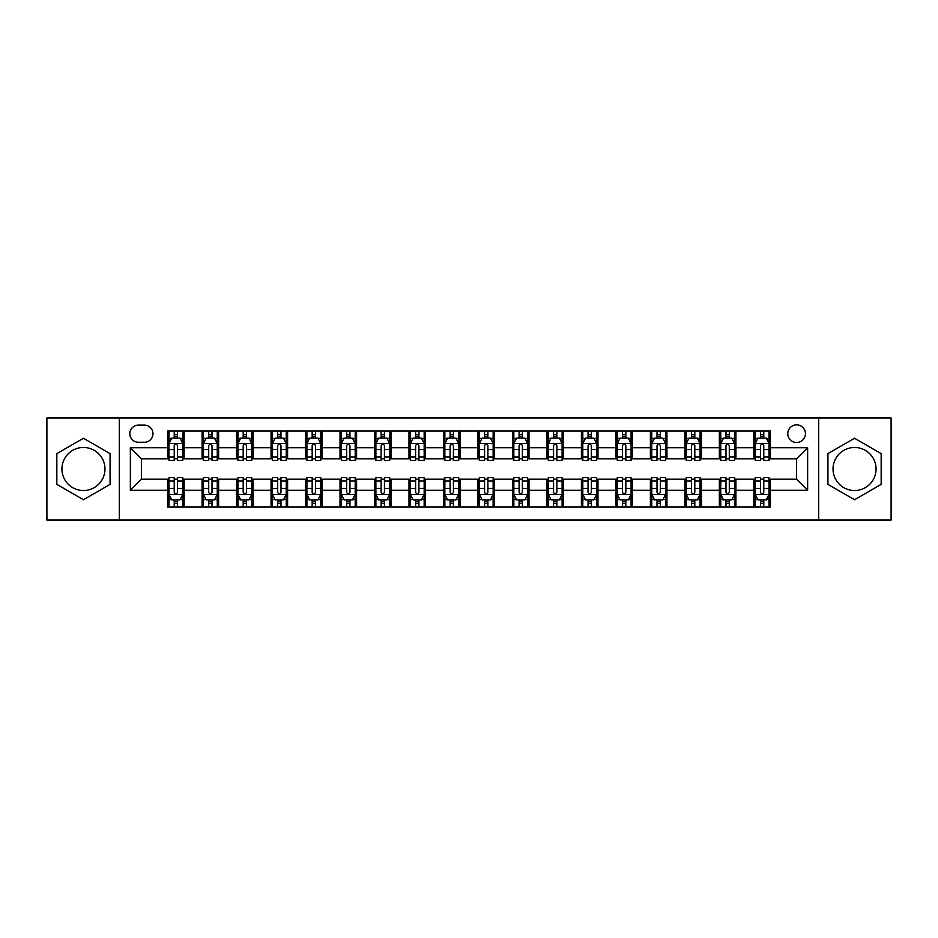 <?xml version="1.0" encoding="UTF-8"?>
<svg xmlns="http://www.w3.org/2000/svg" width="938" height="938" viewBox="0 0 938 938"><rect width="100%" height="100%" fill="white"/><g stroke="black" fill="none" stroke-linecap="round" stroke-linejoin="round"><path stroke-width="1.41" d="M854.541 447.485A21.515 21.515 0 0 0 833.026 469A21.515 21.515 0 0 0 854.541 490.515A21.515 21.515 0 0 0 876.069 469A21.515 21.515 0 0 0 854.541 447.485M796.608 424.855A8.829 8.829 0 0 0 787.779 433.684A8.829 8.829 0 0 0 796.608 442.513A8.829 8.829 0 0 0 805.437 433.684A8.829 8.829 0 0 0 796.608 424.855M83.459 490.515A21.515 21.515 0 0 1 61.931 469A21.515 21.515 0 0 1 83.459 447.485A21.515 21.515 0 0 1 104.974 469A21.515 21.515 0 0 1 83.459 490.515M818.686 520.039L891.1 520.039L891.1 417.961L818.686 417.961L818.686 520.039L119.314 520.039L119.314 417.961L46.9 417.961L46.9 520.039L119.314 520.039M138.355 442.244L144.429 442.244A8.548 8.548 0 0 0 152.976 433.684A8.548 8.548 0 0 0 144.429 425.137L138.355 425.137A8.548 8.548 0 0 0 129.807 433.684A8.548 8.548 0 0 0 138.355 442.244M818.686 417.961L119.314 417.961M167.597 490.246L130.359 490.246L130.359 447.754L167.597 447.754L167.597 458.788L141.392 458.788L141.392 479.212L167.597 479.212L167.597 506.93L770.403 506.93L770.403 479.212L796.608 479.212L796.608 458.788L770.403 458.788L770.403 447.754L807.641 447.754L807.641 490.246L770.403 490.246M770.403 447.754L770.403 431.07L167.597 431.07L167.597 447.754M753.847 431.07L753.847 458.788L755.231 458.788M760.472 458.788L763.778 458.788M769.019 458.788L770.403 458.788M753.847 458.788L734.536 458.788M719.364 431.07L719.364 458.788L720.747 458.788M725.989 458.788L729.295 458.788M719.364 458.788L700.053 458.788M684.881 431.07L684.881 458.788L686.253 458.788M691.494 458.788L694.812 458.788M684.881 458.788L665.57 458.788M650.397 431.07L650.397 458.788L651.769 458.788M657.01 458.788L660.329 458.788M650.397 458.788L631.086 458.788M615.903 431.07L615.903 458.788L617.286 458.788M622.527 458.788L625.834 458.788M615.903 458.788L596.591 458.788M581.419 431.07L581.419 458.788L582.803 458.788M588.044 458.788L591.35 458.788M581.419 458.788L562.108 458.788M546.936 431.07L546.936 458.788L548.32 458.788M553.561 458.788L556.867 458.788M546.936 458.788L527.625 458.788M512.453 431.07L512.453 458.788L513.836 458.788M519.077 458.788L522.384 458.788M512.453 458.788L493.142 458.788M477.97 431.07L477.97 458.788L479.341 458.788M484.583 458.788L487.901 458.788M477.97 458.788L458.659 458.788M443.486 431.07L443.486 458.788L444.858 458.788M450.099 458.788L453.417 458.788M443.486 458.788L424.164 458.788M408.991 431.07L408.991 458.788L410.375 458.788M415.616 458.788L418.923 458.788M408.991 458.788L389.68 458.788M374.508 431.07L374.508 458.788L375.892 458.788M381.133 458.788L384.439 458.788M374.508 458.788L355.197 458.788M340.025 431.07L340.025 458.788L341.409 458.788M346.65 458.788L349.956 458.788M340.025 458.788L320.714 458.788M305.542 431.07L305.542 458.788L306.914 458.788M312.166 458.788L315.473 458.788M305.542 458.788L286.231 458.788M271.059 431.07L271.059 458.788L272.43 458.788M277.671 458.788L280.99 458.788M271.059 458.788L251.747 458.788M236.564 431.07L236.564 458.788L237.947 458.788M243.188 458.788L246.506 458.788M236.564 458.788L217.253 458.788M202.08 431.07L202.08 458.788L203.464 458.788M208.705 458.788L212.011 458.788M202.08 458.788L182.769 458.788M167.597 458.788L168.981 458.788M174.222 458.788L177.528 458.788M167.597 479.212L168.981 479.212M174.222 479.212L177.528 479.212M182.769 479.212L184.153 479.212L184.153 506.93M203.464 479.212L184.153 479.212M208.705 479.212L212.011 479.212M217.253 479.212L218.636 479.212L218.636 506.93M237.947 479.212L218.636 479.212M243.188 479.212L246.506 479.212M251.747 479.212L253.119 479.212L253.119 506.93M272.43 479.212L253.119 479.212M277.671 479.212L280.99 479.212M286.231 479.212L287.603 479.212L287.603 506.93M306.914 479.212L287.603 479.212M312.166 479.212L315.473 479.212M320.714 479.212L322.097 479.212L322.097 506.93M341.409 479.212L322.097 479.212M346.65 479.212L349.956 479.212M355.197 479.212L356.581 479.212L356.581 506.93M375.892 479.212L356.581 479.212M381.133 479.212L384.439 479.212M389.68 479.212L391.064 479.212L391.064 506.93M410.375 479.212L391.064 479.212M415.616 479.212L418.923 479.212M424.164 479.212L425.547 479.212L425.547 506.93M444.858 479.212L425.547 479.212M450.099 479.212L453.417 479.212M458.659 479.212L460.03 479.212L460.03 506.93M479.341 479.212L460.03 479.212M484.583 479.212L487.901 479.212M493.142 479.212L494.514 479.212L494.514 506.93M513.836 479.212L494.514 479.212M519.077 479.212L522.384 479.212M527.625 479.212L529.009 479.212L529.009 506.93M548.32 479.212L529.009 479.212M553.561 479.212L556.867 479.212M562.108 479.212L563.492 479.212L563.492 506.93M582.803 479.212L563.492 479.212M588.044 479.212L591.35 479.212M596.591 479.212L597.975 479.212L597.975 506.93M617.286 479.212L597.975 479.212M622.527 479.212L625.834 479.212M631.086 479.212L632.458 479.212L632.458 506.93M651.769 479.212L632.458 479.212M657.01 479.212L660.329 479.212M665.57 479.212L666.941 479.212L666.941 506.93M686.253 479.212L666.941 479.212M691.494 479.212L694.812 479.212M700.053 479.212L701.436 479.212L701.436 506.93M720.747 479.212L701.436 479.212M725.989 479.212L729.295 479.212M734.536 479.212L735.92 479.212L735.92 506.93M755.231 479.212L735.92 479.212M760.472 479.212L763.778 479.212M769.019 479.212L770.403 479.212M184.153 431.07L184.153 458.788M167.597 437.964L168.981 437.964M174.222 437.964L177.528 437.964M182.769 437.964L184.153 437.964M167.597 500.036L168.981 500.036M174.222 500.036L177.528 500.036M182.769 500.036L184.153 500.036M202.08 479.212L202.08 506.93M218.636 431.07L218.636 458.788M202.08 437.964L203.464 437.964M208.705 437.964L212.011 437.964M217.253 437.964L218.636 437.964M202.08 500.036L203.464 500.036M208.705 500.036L212.011 500.036M217.253 500.036L218.636 500.036M236.564 479.212L236.564 506.93M236.564 500.036L237.947 500.036M243.188 500.036L246.506 500.036M251.747 500.036L253.119 500.036M253.119 431.07L253.119 458.788M236.564 437.964L237.947 437.964M243.188 437.964L246.506 437.964M251.747 437.964L253.119 437.964M271.059 479.212L271.059 506.93M271.059 500.036L272.43 500.036M277.671 500.036L280.99 500.036M286.231 500.036L287.603 500.036M287.603 431.07L287.603 458.788M271.059 437.964L272.43 437.964M277.671 437.964L280.99 437.964M286.231 437.964L287.603 437.964M305.542 479.212L305.542 506.93M305.542 500.036L306.914 500.036M312.166 500.036L315.473 500.036M320.714 500.036L322.097 500.036M322.097 431.07L322.097 458.788M305.542 437.964L306.914 437.964M312.166 437.964L315.473 437.964M320.714 437.964L322.097 437.964M340.025 479.212L340.025 506.93M340.025 500.036L341.409 500.036M346.65 500.036L349.956 500.036M355.197 500.036L356.581 500.036M356.581 431.07L356.581 458.788M340.025 437.964L341.409 437.964M346.65 437.964L349.956 437.964M355.197 437.964L356.581 437.964M374.508 479.212L374.508 506.93M374.508 500.036L375.892 500.036M381.133 500.036L384.439 500.036M389.68 500.036L391.064 500.036M391.064 431.07L391.064 458.788M374.508 437.964L375.892 437.964M381.133 437.964L384.439 437.964M389.68 437.964L391.064 437.964M408.991 479.212L408.991 506.93M408.991 500.036L410.375 500.036M415.616 500.036L418.923 500.036M424.164 500.036L425.547 500.036M425.547 431.07L425.547 458.788M408.991 437.964L410.375 437.964M415.616 437.964L418.923 437.964M424.164 437.964L425.547 437.964M443.486 479.212L443.486 506.93M443.486 500.036L444.858 500.036M450.099 500.036L453.417 500.036M458.659 500.036L460.03 500.036M460.03 431.07L460.03 458.788M443.486 437.964L444.858 437.964M450.099 437.964L453.417 437.964M458.659 437.964L460.03 437.964M477.97 479.212L477.97 506.93M477.97 500.036L479.341 500.036M484.583 500.036L487.901 500.036M493.142 500.036L494.514 500.036M494.514 431.07L494.514 458.788M477.97 437.964L479.341 437.964M484.583 437.964L487.901 437.964M493.142 437.964L494.514 437.964M512.453 479.212L512.453 506.93M512.453 500.036L513.836 500.036M519.077 500.036L522.384 500.036M527.625 500.036L529.009 500.036M529.009 431.07L529.009 458.788M512.453 437.964L513.836 437.964M519.077 437.964L522.384 437.964M527.625 437.964L529.009 437.964M546.936 479.212L546.936 506.93M546.936 500.036L548.32 500.036M553.561 500.036L556.867 500.036M562.108 500.036L563.492 500.036M563.492 431.07L563.492 458.788M546.936 437.964L548.32 437.964M553.561 437.964L556.867 437.964M562.108 437.964L563.492 437.964M581.419 479.212L581.419 506.93M581.419 500.036L582.803 500.036M588.044 500.036L591.35 500.036M596.591 500.036L597.975 500.036M597.975 431.07L597.975 458.788M581.419 437.964L582.803 437.964M588.044 437.964L591.35 437.964M596.591 437.964L597.975 437.964M615.903 479.212L615.903 506.93M615.903 500.036L617.286 500.036M622.527 500.036L625.834 500.036M631.086 500.036L632.458 500.036M632.458 431.07L632.458 458.788M615.903 437.964L617.286 437.964M622.527 437.964L625.834 437.964M631.086 437.964L632.458 437.964M650.397 479.212L650.397 506.93M650.397 500.036L651.769 500.036M657.01 500.036L660.329 500.036M665.57 500.036L666.941 500.036M666.941 431.07L666.941 458.788M650.397 437.964L651.769 437.964M657.01 437.964L660.329 437.964M665.57 437.964L666.941 437.964M684.881 479.212L684.881 506.93M684.881 500.036L686.253 500.036M691.494 500.036L694.812 500.036M700.053 500.036L701.436 500.036M701.436 431.07L701.436 458.788M684.881 437.964L686.253 437.964M691.494 437.964L694.812 437.964M700.053 437.964L701.436 437.964M719.364 479.212L719.364 506.93M719.364 500.036L720.747 500.036M725.989 500.036L729.295 500.036M734.536 500.036L735.92 500.036M735.92 431.07L735.92 458.788M719.364 437.964L720.747 437.964M725.989 437.964L729.295 437.964M734.536 437.964L735.92 437.964M753.847 479.212L753.847 506.93M753.847 500.036L755.231 500.036M760.472 500.036L763.778 500.036M769.019 500.036L770.403 500.036M753.847 437.964L755.231 437.964M760.472 437.964L763.778 437.964M769.019 437.964L770.403 437.964M141.392 458.788L130.359 447.754M141.392 479.212L130.359 490.246M807.641 447.754L796.608 458.788M807.641 490.246L796.608 479.212M83.459 499.743L110.074 484.371L110.074 453.629L83.459 438.257L56.831 453.629L56.831 484.371L83.459 499.743M881.169 453.629L854.541 438.257L827.926 453.629L827.926 484.371L854.541 499.743L881.169 484.371L881.169 453.629M177.528 434.657L174.222 434.657M182.769 456.994L177.528 456.994L177.528 460.452L182.769 460.452L182.769 443.615L180.014 438.105L171.736 438.105L168.981 443.615L168.981 460.452L174.222 460.452L174.222 456.994L168.981 456.994M168.981 443.615L168.981 431.07M182.769 443.615L182.769 431.07M174.222 438.105L174.222 431.07M177.528 431.07L177.528 438.105M177.528 456.994L177.528 445.691C176.426 443.557 175.324 443.557 174.222 445.691L174.222 456.994M174.222 503.343L177.528 503.343M168.981 481.006L174.222 481.006L174.222 477.548L168.981 477.548L168.981 494.385L171.736 499.895L180.014 499.895L182.769 494.385L182.769 477.548L177.528 477.548L177.528 481.006L182.769 481.006M182.769 494.385L182.769 506.93M168.981 494.385L168.981 506.93M177.528 499.895L177.528 506.93M174.222 506.93L174.222 499.895M174.222 481.006L174.222 492.309C175.324 494.443 176.426 494.443 177.528 492.309L177.528 481.006M212.011 434.657L208.705 434.657M217.253 456.994L212.011 456.994L212.011 460.452L217.253 460.452L217.253 443.615L214.497 438.105L206.219 438.105L203.464 443.615L203.464 460.452L208.705 460.452L208.705 456.994L203.464 456.994M203.464 443.615L203.464 431.07M217.253 443.615L217.253 431.07M208.705 438.105L208.705 431.07M212.011 431.07L212.011 438.105M212.011 456.994L212.011 445.691C210.909 443.557 209.807 443.557 208.705 445.691L208.705 456.994M246.506 434.657L243.188 434.657M251.747 456.994L246.506 456.994L246.506 460.452L251.747 460.452L251.747 443.615L248.98 438.105L240.703 438.105L237.947 443.615L237.947 460.452L243.188 460.452L243.188 456.994L237.947 456.994M237.947 443.615L237.947 431.07M251.747 443.615L251.747 431.07M243.188 438.105L243.188 431.07M246.506 431.07L246.506 438.105M246.506 456.994L246.506 445.691C245.404 443.557 244.29 443.557 243.188 445.691L243.188 456.994M280.99 434.657L277.671 434.657M286.231 456.994L280.99 456.994L280.99 460.452L286.231 460.452L286.231 443.615L283.464 438.105L275.197 438.105L272.43 443.615L272.43 460.452L277.671 460.452L277.671 456.994L272.43 456.994M272.43 443.615L272.43 431.07M286.231 443.615L286.231 431.07M277.671 438.105L277.671 431.07M280.99 431.07L280.99 438.105M280.99 456.994L280.99 445.691C279.887 443.557 278.785 443.557 277.671 445.691L277.671 456.994M208.705 503.343L212.011 503.343M203.464 481.006L208.705 481.006L208.705 477.548L203.464 477.548L203.464 494.385L206.219 499.895L214.497 499.895L217.253 494.385L217.253 477.548L212.011 477.548L212.011 481.006L217.253 481.006M217.253 494.385L217.253 506.93M203.464 494.385L203.464 506.93M212.011 499.895L212.011 506.93M208.705 506.93L208.705 499.895M208.705 481.006L208.705 492.309C209.807 494.443 210.909 494.443 212.011 492.309L212.011 481.006M243.188 503.343L246.506 503.343M237.947 481.006L243.188 481.006L243.188 477.548L237.947 477.548L237.947 494.385L240.703 499.895L248.98 499.895L251.747 494.385L251.747 477.548L246.506 477.548L246.506 481.006L251.747 481.006M251.747 494.385L251.747 506.93M237.947 494.385L237.947 506.93M246.506 499.895L246.506 506.93M243.188 506.93L243.188 499.895M243.188 481.006L243.188 492.309C244.29 494.443 245.393 494.443 246.506 492.309L246.506 481.006M277.671 503.343L280.99 503.343M272.43 481.006L277.671 481.006L277.671 477.548L272.43 477.548L272.43 494.385L275.197 499.895L283.464 499.895L286.231 494.385L286.231 477.548L280.99 477.548L280.99 481.006L286.231 481.006M286.231 494.385L286.231 506.93M272.43 494.385L272.43 506.93M280.99 499.895L280.99 506.93M277.671 506.93L277.671 499.895M277.671 481.006L277.671 492.309C278.774 494.443 279.876 494.443 280.99 492.309L280.99 481.006M315.473 434.657L312.166 434.657M320.714 456.994L315.473 456.994L315.473 460.452L320.714 460.452L320.714 443.615L317.959 438.105L309.681 438.105L306.914 443.615L306.914 460.452L312.166 460.452L312.166 456.994L306.914 456.994M306.914 443.615L306.914 431.07M320.714 443.615L320.714 431.07M312.166 438.105L312.166 431.07M315.473 431.07L315.473 438.105M315.473 456.994L315.473 445.691C314.371 443.557 313.269 443.557 312.166 445.691L312.166 456.994M312.166 503.343L315.473 503.343M306.914 481.006L312.166 481.006L312.166 477.548L306.914 477.548L306.914 494.385L309.681 499.895L317.959 499.895L320.714 494.385L320.714 477.548L315.473 477.548L315.473 481.006L320.714 481.006M320.714 494.385L320.714 506.93M306.914 494.385L306.914 506.93M315.473 499.895L315.473 506.93M312.166 506.93L312.166 499.895M312.166 481.006L312.166 492.309C313.269 494.443 314.371 494.443 315.473 492.309L315.473 481.006M349.956 434.657L346.65 434.657M355.197 456.994L349.956 456.994L349.956 460.452L355.197 460.452L355.197 443.615L352.442 438.105L344.164 438.105L341.409 443.615L341.409 460.452L346.65 460.452L346.65 456.994L341.409 456.994M341.409 443.615L341.409 431.07M355.197 443.615L355.197 431.07M346.65 438.105L346.65 431.07M349.956 431.07L349.956 438.105M349.956 456.994L349.956 445.691C348.854 443.557 347.752 443.557 346.65 445.691L346.65 456.994M384.439 434.657L381.133 434.657M389.68 456.994L384.439 456.994L384.439 460.452L389.68 460.452L389.68 443.615L386.925 438.105L378.647 438.105L375.892 443.615L375.892 460.452L381.133 460.452L381.133 456.994L375.892 456.994M375.892 443.615L375.892 431.07M389.68 443.615L389.68 431.07M381.133 438.105L381.133 431.07M384.439 431.07L384.439 438.105M384.439 456.994L384.439 445.691C383.337 443.557 382.235 443.557 381.133 445.691L381.133 456.994M418.923 434.657L415.616 434.657M424.164 456.994L418.923 456.994L418.923 460.452L424.164 460.452L424.164 443.615L421.408 438.105L413.13 438.105L410.375 443.615L410.375 460.452L415.616 460.452L415.616 456.994L410.375 456.994M410.375 443.615L410.375 431.07M424.164 443.615L424.164 431.07M415.616 438.105L415.616 431.07M418.923 431.07L418.923 438.105M418.923 456.994L418.923 445.691C417.82 443.557 416.718 443.557 415.616 445.691L415.616 456.994M453.417 434.657L450.099 434.657M458.659 456.994L453.417 456.994L453.417 460.452L458.659 460.452L458.659 443.615L455.891 438.105L447.614 438.105L444.858 443.615L444.858 460.452L450.099 460.452L450.099 456.994L444.858 456.994M444.858 443.615L444.858 431.07M458.659 443.615L458.659 431.07M450.099 438.105L450.099 431.07M453.417 431.07L453.417 438.105M453.417 456.994L453.417 445.691C452.315 443.557 451.201 443.557 450.099 445.691L450.099 456.994M487.901 434.657L484.583 434.657M493.142 456.994L487.901 456.994L487.901 460.452L493.142 460.452L493.142 443.615L490.386 438.105L482.109 438.105L479.341 443.615L479.341 460.452L484.583 460.452L484.583 456.994L479.341 456.994M479.341 443.615L479.341 431.07M493.142 443.615L493.142 431.07M484.583 438.105L484.583 431.07M487.901 431.07L487.901 438.105M487.901 456.994L487.901 445.691C486.799 443.557 485.696 443.557 484.583 445.691L484.583 456.994M346.65 503.343L349.956 503.343M341.409 481.006L346.65 481.006L346.65 477.548L341.409 477.548L341.409 494.385L344.164 499.895L352.442 499.895L355.197 494.385L355.197 477.548L349.956 477.548L349.956 481.006L355.197 481.006M355.197 494.385L355.197 506.93M341.409 494.385L341.409 506.93M349.956 499.895L349.956 506.93M346.65 506.93L346.65 499.895M346.65 481.006L346.65 492.309C347.752 494.443 348.854 494.443 349.956 492.309L349.956 481.006M381.133 503.343L384.439 503.343M375.892 481.006L381.133 481.006L381.133 477.548L375.892 477.548L375.892 494.385L378.647 499.895L386.925 499.895L389.68 494.385L389.68 477.548L384.439 477.548L384.439 481.006L389.68 481.006M389.68 494.385L389.68 506.93M375.892 494.385L375.892 506.93M384.439 499.895L384.439 506.93M381.133 506.93L381.133 499.895M381.133 481.006L381.133 492.309C382.235 494.443 383.337 494.443 384.439 492.309L384.439 481.006M415.616 503.343L418.923 503.343M410.375 481.006L415.616 481.006L415.616 477.548L410.375 477.548L410.375 494.385L413.13 499.895L421.408 499.895L424.164 494.385L424.164 477.548L418.923 477.548L418.923 481.006L424.164 481.006M424.164 494.385L424.164 506.93M410.375 494.385L410.375 506.93M418.923 499.895L418.923 506.93M415.616 506.93L415.616 499.895M415.616 481.006L415.616 492.309C416.718 494.443 417.82 494.443 418.923 492.309L418.923 481.006M450.099 503.343L453.417 503.343M444.858 481.006L450.099 481.006L450.099 477.548L444.858 477.548L444.858 494.385L447.614 499.895L455.891 499.895L458.659 494.385L458.659 477.548L453.417 477.548L453.417 481.006L458.659 481.006M458.659 494.385L458.659 506.93M444.858 494.385L444.858 506.93M453.417 499.895L453.417 506.93M450.099 506.93L450.099 499.895M450.099 481.006L450.099 492.309C451.201 494.443 452.304 494.443 453.417 492.309L453.417 481.006M484.583 503.343L487.901 503.343M479.341 481.006L484.583 481.006L484.583 477.548L479.341 477.548L479.341 494.385L482.109 499.895L490.386 499.895L493.142 494.385L493.142 477.548L487.901 477.548L487.901 481.006L493.142 481.006M493.142 494.385L493.142 506.93M479.341 494.385L479.341 506.93M487.901 499.895L487.901 506.93M484.583 506.93L484.583 499.895M484.583 481.006L484.583 492.309C485.685 494.443 486.799 494.443 487.901 492.309L487.901 481.006M522.384 434.657L519.077 434.657M527.625 456.994L522.384 456.994L522.384 460.452L527.625 460.452L527.625 443.615L524.87 438.105L516.592 438.105L513.836 443.615L513.836 460.452L519.077 460.452L519.077 456.994L513.836 456.994M513.836 443.615L513.836 431.07M527.625 443.615L527.625 431.07M519.077 438.105L519.077 431.07M522.384 431.07L522.384 438.105M522.384 456.994L522.384 445.691C521.282 443.557 520.18 443.557 519.077 445.691L519.077 456.994M519.077 503.343L522.384 503.343M513.836 481.006L519.077 481.006L519.077 477.548L513.836 477.548L513.836 494.385L516.592 499.895L524.87 499.895L527.625 494.385L527.625 477.548L522.384 477.548L522.384 481.006L527.625 481.006M527.625 494.385L527.625 506.93M513.836 494.385L513.836 506.93M522.384 499.895L522.384 506.93M519.077 506.93L519.077 499.895M519.077 481.006L519.077 492.309C520.18 494.443 521.282 494.443 522.384 492.309L522.384 481.006M556.867 434.657L553.561 434.657M562.108 456.994L556.867 456.994L556.867 460.452L562.108 460.452L562.108 443.615L559.353 438.105L551.075 438.105L548.32 443.615L548.32 460.452L553.561 460.452L553.561 456.994L548.32 456.994M548.32 443.615L548.32 431.07M562.108 443.615L562.108 431.07M553.561 438.105L553.561 431.07M556.867 431.07L556.867 438.105M556.867 456.994L556.867 445.691C555.765 443.557 554.663 443.557 553.561 445.691L553.561 456.994M553.561 503.343L556.867 503.343M548.32 481.006L553.561 481.006L553.561 477.548L548.32 477.548L548.32 494.385L551.075 499.895L559.353 499.895L562.108 494.385L562.108 477.548L556.867 477.548L556.867 481.006L562.108 481.006M562.108 494.385L562.108 506.93M548.32 494.385L548.32 506.93M556.867 499.895L556.867 506.93M553.561 506.93L553.561 499.895M553.561 481.006L553.561 492.309C554.663 494.443 555.765 494.443 556.867 492.309L556.867 481.006M591.35 434.657L588.044 434.657M596.591 456.994L591.35 456.994L591.35 460.452L596.591 460.452L596.591 443.615L593.836 438.105L585.558 438.105L582.803 443.615L582.803 460.452L588.044 460.452L588.044 456.994L582.803 456.994M582.803 443.615L582.803 431.07M596.591 443.615L596.591 431.07M588.044 438.105L588.044 431.07M591.35 431.07L591.35 438.105M591.35 456.994L591.35 445.691C590.248 443.557 589.146 443.557 588.044 445.691L588.044 456.994M588.044 503.343L591.35 503.343M582.803 481.006L588.044 481.006L588.044 477.548L582.803 477.548L582.803 494.385L585.558 499.895L593.836 499.895L596.591 494.385L596.591 477.548L591.35 477.548L591.35 481.006L596.591 481.006M596.591 494.385L596.591 506.93M582.803 494.385L582.803 506.93M591.35 499.895L591.35 506.93M588.044 506.93L588.044 499.895M588.044 481.006L588.044 492.309C589.146 494.443 590.248 494.443 591.35 492.309L591.35 481.006M625.834 434.657L622.527 434.657M631.086 456.994L625.834 456.994L625.834 460.452L631.086 460.452L631.086 443.615L628.319 438.105L620.041 438.105L617.286 443.615L617.286 460.452L622.527 460.452L622.527 456.994L617.286 456.994M617.286 443.615L617.286 431.07M631.086 443.615L631.086 431.07M622.527 438.105L622.527 431.07M625.834 431.07L625.834 438.105M625.834 456.994L625.834 445.691C624.731 443.557 623.629 443.557 622.527 445.691L622.527 456.994M622.527 503.343L625.834 503.343M617.286 481.006L622.527 481.006L622.527 477.548L617.286 477.548L617.286 494.385L620.041 499.895L628.319 499.895L631.086 494.385L631.086 477.548L625.834 477.548L625.834 481.006L631.086 481.006M631.086 494.385L631.086 506.93M617.286 494.385L617.286 506.93M625.834 499.895L625.834 506.93M622.527 506.93L622.527 499.895M622.527 481.006L622.527 492.309C623.629 494.443 624.731 494.443 625.834 492.309L625.834 481.006M660.329 434.657L657.01 434.657M665.57 456.994L660.329 456.994L660.329 460.452L665.57 460.452L665.57 443.615L662.803 438.105L654.536 438.105L651.769 443.615L651.769 460.452L657.01 460.452L657.01 456.994L651.769 456.994M651.769 443.615L651.769 431.07M665.57 443.615L665.57 431.07M657.01 438.105L657.01 431.07M660.329 431.07L660.329 438.105M660.329 456.994L660.329 445.691C659.226 443.557 658.124 443.557 657.01 445.691L657.01 456.994M657.01 503.343L660.329 503.343M651.769 481.006L657.01 481.006L657.01 477.548L651.769 477.548L651.769 494.385L654.536 499.895L662.803 499.895L665.57 494.385L665.57 477.548L660.329 477.548L660.329 481.006L665.57 481.006M665.57 494.385L665.57 506.93M651.769 494.385L651.769 506.93M660.329 499.895L660.329 506.93M657.01 506.93L657.01 499.895M657.01 481.006L657.01 492.309C658.113 494.443 659.215 494.443 660.329 492.309L660.329 481.006M694.812 434.657L691.494 434.657M700.053 456.994L694.812 456.994L694.812 460.452L700.053 460.452L700.053 443.615L697.297 438.105L689.02 438.105L686.253 443.615L686.253 460.452L691.494 460.452L691.494 456.994L686.253 456.994M686.253 443.615L686.253 431.07M700.053 443.615L700.053 431.07M691.494 438.105L691.494 431.07M694.812 431.07L694.812 438.105M694.812 456.994L694.812 445.691C693.71 443.557 692.607 443.557 691.494 445.691L691.494 456.994M691.494 503.343L694.812 503.343M686.253 481.006L691.494 481.006L691.494 477.548L686.253 477.548L686.253 494.385L689.02 499.895L697.297 499.895L700.053 494.385L700.053 477.548L694.812 477.548L694.812 481.006L700.053 481.006M700.053 494.385L700.053 506.93M686.253 494.385L686.253 506.93M694.812 499.895L694.812 506.93M691.494 506.93L691.494 499.895M691.494 481.006L691.494 492.309C692.596 494.443 693.71 494.443 694.812 492.309L694.812 481.006M729.295 434.657L725.989 434.657M734.536 456.994L729.295 456.994L729.295 460.452L734.536 460.452L734.536 443.615L731.781 438.105L723.503 438.105L720.747 443.615L720.747 460.452L725.989 460.452L725.989 456.994L720.747 456.994M720.747 443.615L720.747 431.07M734.536 443.615L734.536 431.07M725.989 438.105L725.989 431.07M729.295 431.07L729.295 438.105M729.295 456.994L729.295 445.691C728.193 443.557 727.091 443.557 725.989 445.691L725.989 456.994M763.778 434.657L760.472 434.657M769.019 456.994L763.778 456.994L763.778 460.452L769.019 460.452L769.019 443.615L766.264 438.105L757.986 438.105L755.231 443.615L755.231 460.452L760.472 460.452L760.472 456.994L755.231 456.994M755.231 443.615L755.231 431.07M769.019 443.615L769.019 431.07M760.472 438.105L760.472 431.07M763.778 431.07L763.778 438.105M763.778 456.994L763.778 445.691C762.676 443.557 761.574 443.557 760.472 445.691L760.472 456.994M725.989 503.343L729.295 503.343M720.747 481.006L725.989 481.006L725.989 477.548L720.747 477.548L720.747 494.385L723.503 499.895L731.781 499.895L734.536 494.385L734.536 477.548L729.295 477.548L729.295 481.006L734.536 481.006M734.536 494.385L734.536 506.93M720.747 494.385L720.747 506.93M729.295 499.895L729.295 506.93M725.989 506.93L725.989 499.895M725.989 481.006L725.989 492.309C727.091 494.443 728.193 494.443 729.295 492.309L729.295 481.006M760.472 503.343L763.778 503.343M755.231 481.006L760.472 481.006L760.472 477.548L755.231 477.548L755.231 494.385L757.986 499.895L766.264 499.895L769.019 494.385L769.019 477.548L763.778 477.548L763.778 481.006L769.019 481.006M769.019 494.385L769.019 506.93M755.231 494.385L755.231 506.93M763.778 499.895L763.778 506.93M760.472 506.93L760.472 499.895M760.472 481.006L760.472 492.309C761.574 494.443 762.676 494.443 763.778 492.309L763.778 481.006M202.08 490.246L184.153 490.246M202.08 447.754L184.153 447.754M236.564 447.754L218.636 447.754M236.564 490.246L218.636 490.246M271.059 447.754L253.119 447.754M271.059 490.246L253.119 490.246M305.542 447.754L287.603 447.754M305.542 490.246L287.603 490.246M340.025 447.754L322.097 447.754M340.025 490.246L322.097 490.246M374.508 447.754L356.581 447.754M374.508 490.246L356.581 490.246M408.991 447.754L391.064 447.754M408.991 490.246L391.064 490.246M443.486 447.754L425.547 447.754M443.486 490.246L425.547 490.246M477.97 447.754L460.03 447.754M477.97 490.246L460.03 490.246M512.453 447.754L494.514 447.754M512.453 490.246L494.514 490.246M546.936 447.754L529.009 447.754M546.936 490.246L529.009 490.246M581.419 447.754L563.492 447.754M581.419 490.246L563.492 490.246M615.903 447.754L597.975 447.754M615.903 490.246L597.975 490.246M650.397 447.754L632.458 447.754M650.397 490.246L632.458 490.246M684.881 447.754L666.941 447.754M684.881 490.246L666.941 490.246M719.364 447.754L701.436 447.754M719.364 490.246L701.436 490.246M753.847 447.754L735.92 447.754M753.847 490.246L735.92 490.246M182.699 443.486L169.051 443.486M168.981 438.433L171.572 438.433M180.178 438.433L182.769 438.433M174.222 449.595L168.981 449.595M182.769 449.595L177.528 449.595M177.528 436.405L174.222 436.405M169.051 494.514L182.699 494.514M182.769 499.567L180.178 499.567M171.572 499.567L168.981 499.567M177.528 488.405L182.769 488.405M168.981 488.405L174.222 488.405M174.222 501.596L177.528 501.596M217.194 443.486L203.534 443.486M203.464 438.433L206.055 438.433M214.661 438.433L217.253 438.433M208.705 449.595L203.464 449.595M217.253 449.595L212.011 449.595M212.011 436.405L208.705 436.405M251.677 443.486L238.018 443.486M237.947 438.433L240.538 438.433M249.145 438.433L251.747 438.433M243.188 449.595L237.947 449.595M251.747 449.595L246.506 449.595M246.506 436.405L243.188 436.405M286.16 443.486L272.501 443.486M272.43 438.433L275.022 438.433M283.639 438.433L286.231 438.433M277.671 449.595L272.43 449.595M286.231 449.595L280.99 449.595M280.99 436.405L277.671 436.405M203.534 494.514L217.194 494.514M217.253 499.567L214.661 499.567M206.055 499.567L203.464 499.567M212.011 488.405L217.253 488.405M203.464 488.405L208.705 488.405M208.705 501.596L212.011 501.596M238.018 494.514L251.677 494.514M251.747 499.567L249.145 499.567M240.538 499.567L237.947 499.567M246.506 488.405L251.747 488.405M237.947 488.405L243.188 488.405M243.188 501.596L246.506 501.596M272.501 494.514L286.16 494.514M286.231 499.567L283.639 499.567M275.022 499.567L272.43 499.567M280.99 488.405L286.231 488.405M272.43 488.405L277.671 488.405M277.671 501.596L280.99 501.596M320.644 443.486L306.984 443.486M306.914 438.433L309.517 438.433M318.123 438.433L320.714 438.433M312.166 449.595L306.914 449.595M320.714 449.595L315.473 449.595M315.473 436.405L312.166 436.405M306.984 494.514L320.644 494.514M320.714 499.567L318.123 499.567M309.517 499.567L306.914 499.567M315.473 488.405L320.714 488.405M306.914 488.405L312.166 488.405M312.166 501.596L315.473 501.596M355.127 443.486L341.479 443.486M341.409 438.433L344 438.433M352.606 438.433L355.197 438.433M346.65 449.595L341.409 449.595M355.197 449.595L349.956 449.595M349.956 436.405L346.65 436.405M389.61 443.486L375.962 443.486M375.892 438.433L378.483 438.433M387.089 438.433L389.68 438.433M381.133 449.595L375.892 449.595M389.68 449.595L384.439 449.595M384.439 436.405L381.133 436.405M424.105 443.486L410.445 443.486M410.375 438.433L412.966 438.433M421.572 438.433L424.164 438.433M415.616 449.595L410.375 449.595M424.164 449.595L418.923 449.595M418.923 436.405L415.616 436.405M458.588 443.486L444.929 443.486M444.858 438.433L447.449 438.433M456.056 438.433L458.659 438.433M450.099 449.595L444.858 449.595M458.659 449.595L453.417 449.595M453.417 436.405L450.099 436.405M493.071 443.486L479.412 443.486M479.341 438.433L481.944 438.433M490.551 438.433L493.142 438.433M484.583 449.595L479.341 449.595M493.142 449.595L487.901 449.595M487.901 436.405L484.583 436.405M341.479 494.514L355.127 494.514M355.197 499.567L352.606 499.567M344 499.567L341.409 499.567M349.956 488.405L355.197 488.405M341.409 488.405L346.65 488.405M346.65 501.596L349.956 501.596M375.962 494.514L389.61 494.514M389.68 499.567L387.089 499.567M378.483 499.567L375.892 499.567M384.439 488.405L389.68 488.405M375.892 488.405L381.133 488.405M381.133 501.596L384.439 501.596M410.445 494.514L424.105 494.514M424.164 499.567L421.572 499.567M412.966 499.567L410.375 499.567M418.923 488.405L424.164 488.405M410.375 488.405L415.616 488.405M415.616 501.596L418.923 501.596M444.929 494.514L458.588 494.514M458.659 499.567L456.056 499.567M447.449 499.567L444.858 499.567M453.417 488.405L458.659 488.405M444.858 488.405L450.099 488.405M450.099 501.596L453.417 501.596M479.412 494.514L493.071 494.514M493.142 499.567L490.551 499.567M481.944 499.567L479.341 499.567M487.901 488.405L493.142 488.405M479.341 488.405L484.583 488.405M484.583 501.596L487.901 501.596M527.555 443.486L513.895 443.486M513.836 438.433L516.428 438.433M525.034 438.433L527.625 438.433M519.077 449.595L513.836 449.595M527.625 449.595L522.384 449.595M522.384 436.405L519.077 436.405M513.895 494.514L527.555 494.514M527.625 499.567L525.034 499.567M516.428 499.567L513.836 499.567M522.384 488.405L527.625 488.405M513.836 488.405L519.077 488.405M519.077 501.596L522.384 501.596M562.038 443.486L548.39 443.486M548.32 438.433L550.911 438.433M559.517 438.433L562.108 438.433M553.561 449.595L548.32 449.595M562.108 449.595L556.867 449.595M556.867 436.405L553.561 436.405M548.39 494.514L562.038 494.514M562.108 499.567L559.517 499.567M550.911 499.567L548.32 499.567M556.867 488.405L562.108 488.405M548.32 488.405L553.561 488.405M553.561 501.596L556.867 501.596M596.521 443.486L582.873 443.486M582.803 438.433L585.394 438.433M594 438.433L596.591 438.433M588.044 449.595L582.803 449.595M596.591 449.595L591.35 449.595M591.35 436.405L588.044 436.405M582.873 494.514L596.521 494.514M596.591 499.567L594 499.567M585.394 499.567L582.803 499.567M591.35 488.405L596.591 488.405M582.803 488.405L588.044 488.405M588.044 501.596L591.35 501.596M631.016 443.486L617.356 443.486M617.286 438.433L619.877 438.433M628.483 438.433L631.086 438.433M622.527 449.595L617.286 449.595M631.086 449.595L625.834 449.595M625.834 436.405L622.527 436.405M617.356 494.514L631.016 494.514M631.086 499.567L628.483 499.567M619.877 499.567L617.286 499.567M625.834 488.405L631.086 488.405M617.286 488.405L622.527 488.405M622.527 501.596L625.834 501.596M665.499 443.486L651.84 443.486M651.769 438.433L654.361 438.433M662.978 438.433L665.57 438.433M657.01 449.595L651.769 449.595M665.57 449.595L660.329 449.595M660.329 436.405L657.01 436.405M651.84 494.514L665.499 494.514M665.57 499.567L662.978 499.567M654.361 499.567L651.769 499.567M660.329 488.405L665.57 488.405M651.769 488.405L657.01 488.405M657.01 501.596L660.329 501.596M699.983 443.486L686.323 443.486M686.253 438.433L688.855 438.433M697.462 438.433L700.053 438.433M691.494 449.595L686.253 449.595M700.053 449.595L694.812 449.595M694.812 436.405L691.494 436.405M686.323 494.514L699.983 494.514M700.053 499.567L697.462 499.567M688.855 499.567L686.253 499.567M694.812 488.405L700.053 488.405M686.253 488.405L691.494 488.405M691.494 501.596L694.812 501.596M734.466 443.486L720.806 443.486M720.747 438.433L723.339 438.433M731.945 438.433L734.536 438.433M725.989 449.595L720.747 449.595M734.536 449.595L729.295 449.595M729.295 436.405L725.989 436.405M768.949 443.486L755.301 443.486M755.231 438.433L757.822 438.433M766.428 438.433L769.019 438.433M760.472 449.595L755.231 449.595M769.019 449.595L763.778 449.595M763.778 436.405L760.472 436.405M720.806 494.514L734.466 494.514M734.536 499.567L731.945 499.567M723.339 499.567L720.747 499.567M729.295 488.405L734.536 488.405M720.747 488.405L725.989 488.405M725.989 501.596L729.295 501.596M755.301 494.514L768.949 494.514M769.019 499.567L766.428 499.567M757.822 499.567L755.231 499.567M763.778 488.405L769.019 488.405M755.231 488.405L760.472 488.405M760.472 501.596L763.778 501.596"/></g></svg>
